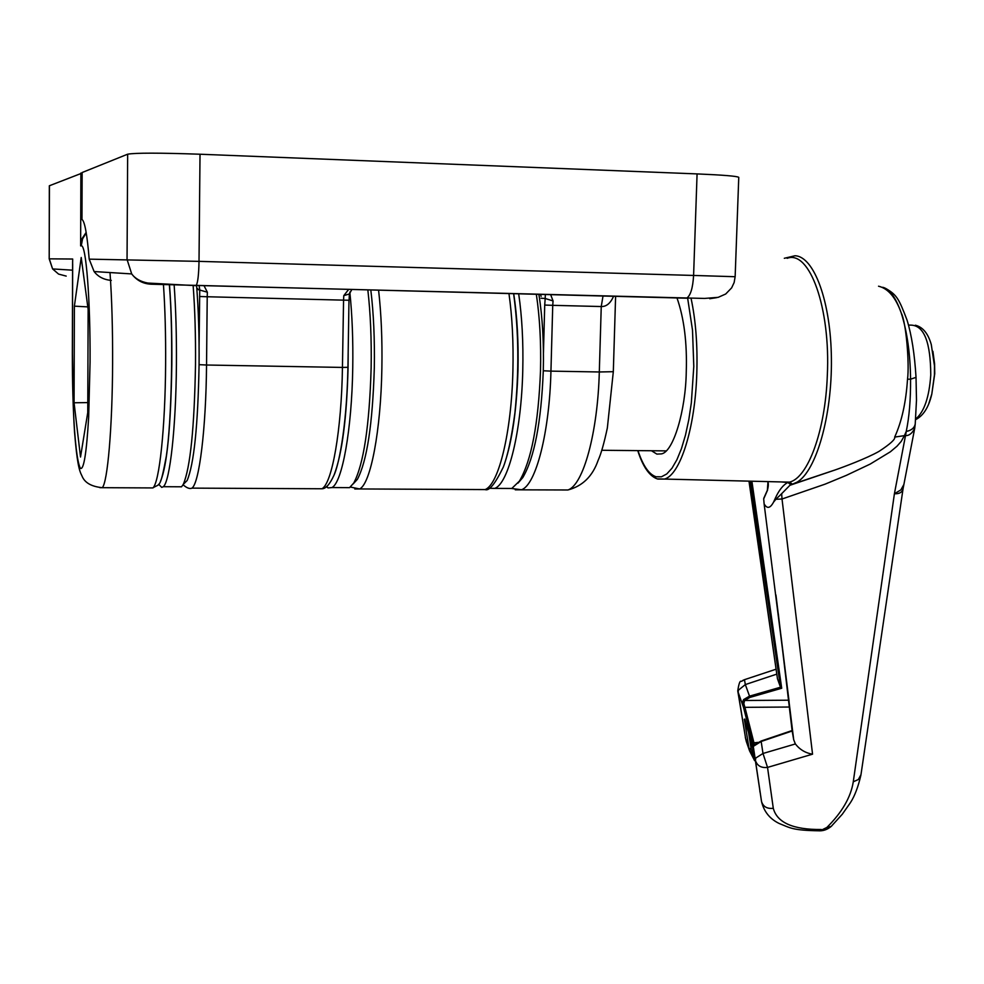 <?xml version="1.0" encoding="UTF-8"?>
<svg xmlns="http://www.w3.org/2000/svg" width="984" height="984" viewBox="0 0 984 984"><rect width="100%" height="100%" fill="white"/><g stroke="black" fill="none" stroke-linecap="round" stroke-linejoin="round"><path stroke-width="1.48" d="M169.482 284.647C171.265 308.336 172.052 334.855 171.843 364.191C170.822 426.958 167.059 465.936 160.552 481.139M174.131 284.819C175.865 308.742 176.616 335.286 176.419 364.437C175.988 427.794 169.912 481.742 163.319 486.699L161.77 487.4L158.83 484.472M193.122 285.385C194.943 309.247 195.73 335.716 195.496 364.769C194.377 427.806 190.318 467.658 183.307 484.337L181.56 486.797L178.399 486.772M196.566 285.471C198.473 309.087 199.309 335.483 199.075 364.683C197.968 425.678 193.983 464.3 187.12 480.536L184.008 483.636M370.82 289.997C373.613 313.195 374.781 339.136 374.314 367.782C372.641 423.932 366.995 461.127 357.377 479.343L353.207 483.882M367.844 289.923C370.501 313.379 371.608 339.369 371.14 367.881C369.43 425.912 363.637 464.276 353.773 483.009L349.554 487.646L344.744 487.621M349.837 292.125C352.198 315.028 353.17 340.169 352.752 367.561C351.841 429.75 342.198 482.689 331.94 487.56L328.066 487.916L326.257 486.723M348.176 353.637L348.078 367.327C346.774 418.04 342.137 453.858 334.166 474.78M928.847 403.502L931.811 394.031L934.431 374.99L934.48 365.876L931.282 344.584C928.133 333.502 922.82 327.045 915.354 325.212M775.884 669.268L744.47 679.686L745.331 684.581L738.443 690.165L738.111 692.084L737.766 690.903L745.614 738.418L738.111 692.084L743.474 707.262L742.637 701.801L743.596 699.587L749.525 696.143L745.331 684.581L776.573 674.2M752.748 743.547L752.908 744.371L753.965 742.809L752.748 743.547L743.474 707.262L744.679 706.586L743.855 703.609L744.581 700.485L743.596 699.587M755.417 760.386L761.567 801.763M812.55 754.174L782.022 498.999L825.059 484.165L846.363 475.358L870.2 464.067L890.409 451.767L897.014 446.183L901.196 441.422L904.419 435.641L905.489 435.654L894.407 493.759L853.276 781.8C850.852 797.175 842.046 812.403 826.831 827.495L819.955 830.816C791.96 830.422 790.287 827.827 779.18 823.485C769.796 818.922 763.904 811.566 761.505 801.419C763.129 806.696 767.053 808.983 773.289 808.282L767.532 767.409L812.55 754.174C805.552 753.055 799.82 749.648 795.367 743.953L762.994 753.473L767.532 767.409C761.21 768.11 757.188 765.798 755.429 760.472L761.505 801.419L755.503 761.468L750.841 739.722L744.347 719.279L748.996 748.209L745.614 738.418L747.151 743.818M755.429 760.472L755.7 758.086L762.994 753.473L761.173 741.481L753.879 746.02L752.908 744.371L755.429 760.472M831.96 825.662L831.185 826.437C827.606 829.34 823.866 830.791 819.955 830.816L819.364 830.828M903.127 488.322L903.054 488.802C902.193 492.344 899.314 494.005 894.407 493.759L900.877 489.897L903.915 484.436M915.243 423.821L914.751 428.065C912.476 433.083 909.425 435.617 905.587 435.654L905.489 435.654M905.587 435.654L906.239 431.435L904.419 435.641L894.677 437.081C895.514 439.245 890.274 444.018 878.97 451.41C866.51 458.47 843.337 467.105 834.666 470.118L793.522 483.87M790.878 484.804L787.889 482.48L789.512 482.111L792.501 484.202L789.931 485.284L781.653 493.71L782.022 498.999L775.872 499.282L773.522 502.197C770.152 508.457 767.016 508.999 764.113 503.833L763.695 498.888L767.606 489.995M775.933 594.963L793.707 739.771L795.367 743.953M792.108 730.669L761.173 741.481L792.157 731.001L793.707 739.771M748.344 746.253L748.812 747.028M759.832 791.074L760.312 793.338M754.298 760.091L748.996 748.209L751.222 749.267L748.098 729.648M916.03 377.364L916.485 400.193L915.218 424.104C914.345 428.015 911.356 430.451 906.239 431.435C909.253 417.044 910.692 399.627 910.569 379.184L916.03 377.364C914.616 354.092 911.627 335.04 907.076 320.194C898.921 298.767 896.818 294.991 886.24 288.73M781.653 493.71L775.872 499.282L775.294 498.285L773.522 502.197M784.309 258.288L794.998 255.754C814.125 256.344 830.914 301.83 831.406 358.902C832.083 415.937 816.326 470.672 797.311 482.025L789.931 485.284L834.616 470.131M781.21 481.939L787.889 482.48C783.215 484.817 779.008 490.094 775.294 498.285M789.512 482.111C807.864 478.027 825.33 430.918 827.31 375.654C830.693 308.017 809.537 249.579 787.151 258.312M894.677 437.081L894.837 436.736C901.774 421.459 905.993 402.284 907.519 379.197C909.56 364.018 906.153 322.1 901.221 312.961C895.711 297.414 888.146 288.497 878.54 286.209M764.101 497.978L763.695 498.888M792.145 730.952L778.283 613.622M758 742.416L753.965 742.809L744.937 707.336L743.756 708.173M789.389 707.029L744.937 707.336L744.679 706.586M745.159 720.153L744.347 719.279M744.777 719.046L750.854 739.759L755.122 759.328M754.445 760.411L755.429 761.013M882.697 287.279C889.548 288.865 895.723 297.426 901.221 312.961C907.162 331.694 910.274 353.773 910.569 379.184L907.519 379.197M761.099 741.173L755.159 744.925M755.245 744.457L754.384 744.986L754.076 743.498M676.992 297.943C684.126 318.349 687.201 343.047 686.254 372.05C685.688 410.328 673.376 452.111 661.433 453.882L656.869 454.104L651.482 450.746M748.984 481.151L777.458 678.726L749.451 481.164M777.458 678.726L780.496 687.213L781.714 688.246L751.899 481.225M750.731 481.188L780.496 687.226L749.525 696.143L749.931 697.41L781.714 688.246M513.709 293.712C517.203 316.577 518.63 342.124 517.978 370.341C516.711 409.615 512.258 440.66 504.595 463.476M488.494 488.285L494.78 488.384C508.457 483.611 521.397 431.632 522.762 370.574C523.414 342.518 522.049 316.934 518.691 293.835M505.469 488.433L511.791 488.47L519.429 481.102C531.36 460.807 538.383 424.067 540.499 370.894C541.175 342.887 539.786 317.352 536.341 294.29M538.888 294.364C542.504 317.168 543.967 342.653 543.291 370.784C541.237 422.259 534.398 457.855 522.787 477.572L518.014 483.107M127.662 154.193L127.047 259.444L131.696 273.921L94.107 271.547L89.187 259.149C87.133 234.475 84.735 221.252 81.98 219.457L82.139 172.52L127.662 154.193C135.46 152.803 159.58 152.815 200.023 154.23L697.078 173.91C723.363 175.029 737.262 176.173 738.763 177.354L735.146 276.713L693.597 275.446C692.834 288.103 690.522 295.68 686.635 298.201L151.007 284.204C143.024 283.786 136.591 280.366 131.696 273.921C135.177 278.62 140.552 281.658 147.785 283.048L195.791 285.655M94.107 271.547C98.142 276.799 103.861 279.751 111.29 280.403M613.512 296.418C610.424 303.343 606.341 306.713 601.249 306.541L599.305 371.977L613.315 371.694L607.349 427.942C604.127 443.108 601.039 453.944 598.087 460.463C592.565 476.317 582.491 486.157 567.891 489.983L515.247 489.811M197.686 288.533L197.673 289.456L207.353 292.199L204.008 285.668M541.114 296.368L540.524 294.437M199.088 285.532L199.752 289.665L199.075 345.839M545.345 294.523L545.185 298.484L553.057 300.944L550.671 294.671M348.643 289.419L343.785 295.655L349.382 293.945L351.817 289.505M72.619 263.245L72.681 259.026L49.298 258.841L52.595 268.927L49.2 258.841L49.335 185.779L82.139 173.073M80.885 173.024L80.626 245.889L82.078 238.583L86.149 232.408M74.378 306.159L74.071 402.776L80.516 457.031L87.748 412.579L88.142 309.456L81.217 257.488L74.378 306.159L87.81 306.885M80.626 245.889L81.254 245.852C86.014 243.786 90.442 299.603 90.073 362.161L88.658 417.376C86.543 452.874 83.812 469.885 80.479 468.409C77.183 463.058 74.599 438.95 73.394 409.406L72.398 353.711L72.668 263.773M74.071 402.776L87.785 402.591M915.673 419.012C924.173 411.976 929.204 397.315 930.766 375.052C930.618 342.506 924.185 325.864 911.455 325.138L908.478 325.064M821.345 829.512C793.092 829.746 777.077 822.673 773.289 808.282M860.988 774.629L858.356 779.513L853.276 781.8M914.763 428.065L903.054 488.802L860.914 775.097C858.183 786.942 854.666 796.154 850.373 802.747L842.242 814.297L831.185 826.437L826.831 827.495M691.051 298.287C695.75 320.267 697.668 345.261 696.807 373.243C695.171 428.212 680.19 475.087 664.434 479.085L657.779 479.06M687.656 298.226L692.502 330.107L693.794 366.417L691.334 402.862L688.788 419.774L685.467 435.162L681.469 448.581L676.931 459.688L671.986 468.212L666.771 473.956L661.433 476.809L656.119 476.785C649.046 474.509 643.007 465.789 637.989 450.623M834.666 470.106L792.501 484.202M767.311 490.758L768 481.619M755.072 759.045L751.222 749.267M744.322 679.932L741.321 681.383C740.017 680.375 738.824 683.548 737.766 690.903M788.59 700.202L744.581 700.485L749.931 697.41M317.303 488.74L321.891 488.765C332.026 483.857 341.559 430.328 342.444 367.426L206.542 365.015C206.037 428.827 199.272 483.132 191.978 488.126L321.891 488.765C325.741 488.863 329.751 484.399 333.933 475.358C337.93 467.302 346.602 431.816 347.942 367.315L347.832 367.266M697.078 173.91L693.597 275.446L199.014 261.363C198.756 274.708 197.821 282.752 196.197 285.458L704.544 298.435L718.197 297.34L725.7 294.007L731.629 287.882L734.138 282.543L735.146 276.713M200.023 154.23L199.014 261.363L89.187 259.149M716.746 297.648L709.722 298.718M602.995 296.135L601.249 306.541L552.737 305.335L550.942 371.128L599.305 371.977C597.731 433.157 583.204 485.21 567.891 489.983M543.291 370.771L550.942 371.128C549.502 432.616 535.886 484.952 521.532 489.749L511.692 488.507M541.077 298.238L545.185 298.484L544.718 305.052L552.737 305.335L553.057 300.944M343.785 295.655L343.564 300.145L207.218 296.75L207.353 292.199M349.382 293.945L349.086 300.218L343.564 300.145L342.444 367.426L347.942 367.315L348.976 300.194M199.543 296.492L207.218 296.75L206.542 365.015L199.075 364.658M544.718 305.052L543.451 352.616M99.876 487.67L102.275 487.683C107.551 482.64 112.36 427.794 112.606 363.354C112.73 329.037 111.868 298.767 109.999 272.543M81.254 245.852L82.558 238.915L86.235 232.925M378.582 290.194C381.251 313.699 382.358 339.677 381.878 368.127C380.882 430.758 370.574 484.054 359.615 488.95L354.781 488.999M478.937 489.54L485.075 489.577C498.679 484.755 511.569 432.197 512.91 370.451C513.55 342.407 512.233 316.786 508.962 293.589M149.986 487.916L152.889 487.929C159.322 482.923 165.226 428.384 165.62 364.289C165.816 335.089 165.091 308.447 163.43 284.388M49.2 258.841L49.434 185.693M72.595 270.182L52.595 268.927L58.585 274.093L66.199 276.098M158.658 484.288L161.77 487.4M163.319 486.699L181.56 486.797M187.12 480.536L183.307 484.337M357.377 479.343L353.773 483.009M349.554 487.646L331.94 487.56M326.627 486.44L328.066 487.916M601.765 450.278L666.094 450.881M932.906 351.313L934.579 363.686L934.739 373.686L931.811 394.031C928.785 407.192 923.386 415.74 915.624 419.651M755.355 759.956L753.338 746.782L755.134 759.341M764.113 503.833L789.057 701.149M746.327 741.518L749.562 750.841L754.605 760.62M637.755 450.611C642.835 466.564 649.317 475.985 657.201 478.888L789.426 482.135M781.075 636.611L789.094 701.481M792.095 730.546L761.099 741.038M746.327 741.542L745.306 737.336M763.769 498.31L767.323 490.339M767.372 490.241C768.418 486.674 768.602 483.796 767.901 481.619M755.318 744.371L761.087 741.05M744.359 679.723L742.674 680.473M511.791 488.47L494.78 488.384M522.787 477.572L519.429 481.102M615.603 296.479L613.315 371.694M183.061 484.78C186.812 488.027 189.789 489.146 191.978 488.126M72.619 261.4L72.336 353.662C72.349 382.825 73.087 408.938 74.538 432.025C77.035 462.664 79.114 470.61 81.93 475.826C84.526 482.64 91.303 486.588 102.275 487.683L152.889 487.929C159.998 483.095 159.962 489.934 166.321 456.256C171.487 422.886 173.738 336.712 169.359 284.634M350.415 487.055L359.615 488.95L485.075 489.577C489.097 491.336 495.161 483.857 503.291 467.117C507.695 455.801 511.557 437.806 514.89 413.12C519.183 371.189 518.752 331.387 513.623 293.699"/></g></svg>
